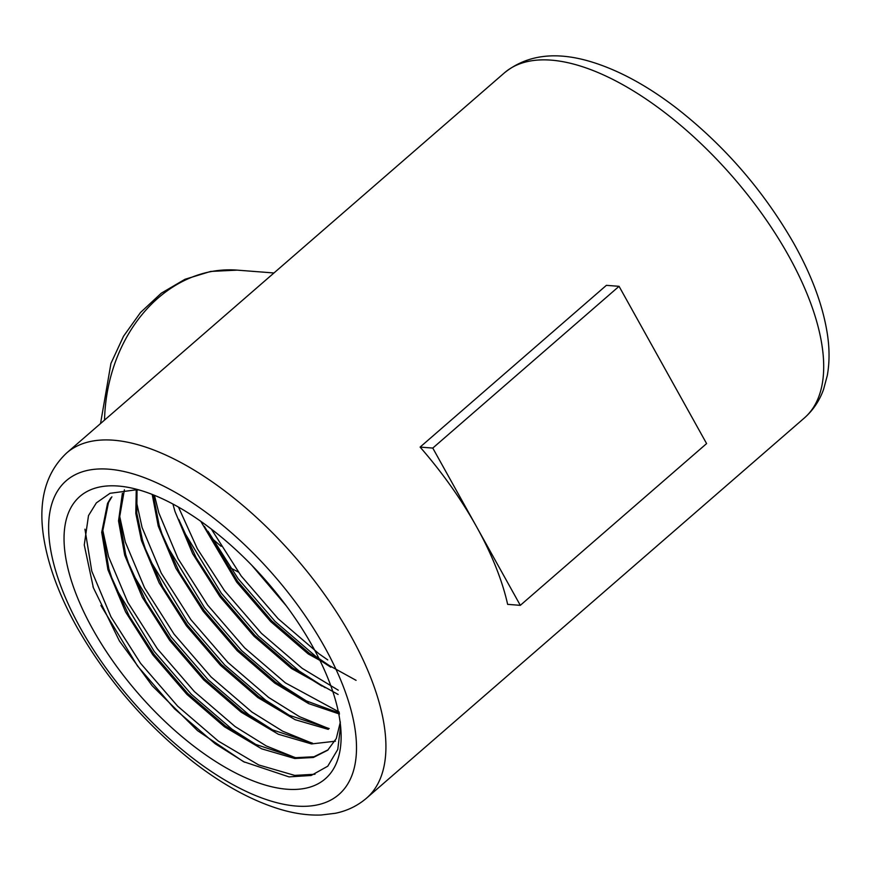 <?xml version="1.0" encoding="UTF-8"?>
<svg xmlns="http://www.w3.org/2000/svg" width="871" height="871" viewBox="0 0 871 871"><rect width="100%" height="100%" fill="white"/><g stroke="black" fill="none" stroke-linecap="round" stroke-linejoin="round"><path stroke-width="1.31" d="M244.62 762.245L215.246 743.79L174.516 708.787L137.498 665.999L100.894 605.443M258.121 745.924L232.013 729.234L191.282 694.231L154.265 651.443L118.26 592.16M274.877 731.368L248.779 714.677L208.049 679.674L171.032 636.886L135.016 577.582M291.643 716.811L265.546 700.121L224.816 665.117L187.788 622.33L151.804 563.08M308.41 702.244L282.313 685.564L241.572 650.561L204.554 607.762L168.571 548.512M325.177 687.687L299.08 670.997L258.339 636.004L221.321 593.205L185.327 533.945M330.49 666.359L315.835 656.44L275.105 621.448L238.088 578.649L207.984 531.212M314.975 774.243L294.703 775.397L258.709 764.956L218.338 741.112L177.597 706.109L140.579 663.321L110.987 616.842L91.782 571.18L84.944 529.187M295.585 757.77L266.243 745.935L235.105 726.556L194.364 691.552L157.346 648.764L127.754 602.286L108.548 556.623L102.636 529.612M311.796 743.061L282.705 731.215L251.861 711.999L211.13 676.996L174.113 634.197L144.51 587.729L125.315 542.056L119.403 515.055M328.563 728.504L299.461 716.659L268.627 697.442L227.897 662.439L190.88 619.64L161.277 573.172L142.082 527.499L136.17 500.498M339.178 712.032L285.394 682.875L244.664 647.882L207.646 605.084L178.043 558.616L158.849 512.943L154.439 495.305M338.264 690.18L302.161 668.318L261.431 633.326L224.413 590.527L197.347 548.752L178.457 507.064M327.757 659.913L318.928 653.762L278.197 618.769L241.18 575.971L211.348 529.078M340.354 722.026L336.282 738.532L327.714 750.203L313.353 757.487L294.746 758.499L261.616 748.81L224.424 726.752L186.917 694.405L152.828 654.872L125.587 611.943L107.939 569.754L101.7 532.366L107.547 503.362L110.802 497.864M335.422 741.199L311.513 743.932L278.372 734.253L241.191 712.195L203.683 679.848L169.595 640.316L142.354 597.386L124.705 555.197L118.532 520.912L122.397 493.226M328.28 729.375L295.138 719.696L257.958 697.638L220.45 665.292L186.361 625.759L159.121 582.83L141.472 540.641L135.8 513.433L136.246 489.72M339.483 714.046L308.574 703.583L274.724 683.082L237.206 650.735L203.128 611.202L175.888 568.273L158.239 526.084L152.196 494.412M338.122 694.459L291.491 668.514L253.973 636.178L219.895 596.646L192.654 553.716L175.006 511.527L172.915 504.015M356.087 680.338L308.258 653.958L270.739 621.622L236.662 582.078L200.798 521.304M286.232 605.781L251.686 565.17M330.838 667.24L309.183 653.152L271.676 620.805L237.587 581.273L204.402 526.389M321.911 686.054L292.416 667.709L254.909 635.362L220.82 595.829L196.127 557.625L178.795 519.464M339.331 713.033L304.251 700.153L275.65 682.265L238.142 649.929L204.054 610.386L179.372 572.203L162.05 534.054L159.164 525.278L153.209 494.815M329.205 728.57L287.408 714.666L258.894 696.822L221.376 664.486L187.287 624.953L162.616 586.771L145.283 548.632L142.409 539.835L136.791 513.15L137.03 489.785M312.439 743.126L270.685 729.256L242.127 711.389L204.609 679.042L170.531 639.51L145.816 601.262L128.483 563.08L125.642 554.392L119.414 518.299L124.401 489.807M328.182 749.8L313.952 756.757L295.672 757.683L253.907 743.801L225.36 725.946L187.842 693.599L153.764 654.067L129.06 615.841L111.728 577.669L108.875 568.948L102.626 531.56L108.483 502.556L111.891 496.829M340.572 726.076L337.774 749.441L327.768 766.197L311.165 775.484L289.02 776.888L243.499 761.668L197.521 730.638L152.185 685.738L119.403 640.936L93.371 587.74L84.258 544.974L88.504 515.588L96.365 502.872L110.029 493.302L136.627 489.752L139.295 490.014M706.599 443.589L619.063 286.319L432.778 448.075L520.314 605.334L706.599 443.589M619.063 286.319L606.39 285.34L420.105 447.095A228.627 104.139 49 0 1 476.546 526.705A228.627 104.139 49 0 1 507.641 604.365L520.314 605.334M420.105 447.095L432.778 448.075M230.238 567.75L238.251 572.007M118.227 486.04A187.058 85.206 49 0 1 130.171 487.749A187.058 85.206 49 0 1 340.931 730.464A187.058 85.206 49 0 1 144.815 700.872A187.058 85.206 49 0 1 118.227 486.04M108.853 469.186A207.842 94.667 -131 0 0 143.878 713.806A207.842 94.667 -131 0 0 355.183 730.072A207.842 94.667 -131 0 0 108.853 469.186M113.448 440.203A228.627 104.139 49 0 1 325.558 595.895A228.627 104.139 49 0 1 366.506 798.184C357.6 805.795 347.246 810.825 335.444 813.264L321.149 815.016C308.28 815.485 294.757 813.623 280.604 809.431C252.644 801.026 223.858 785.457 194.244 762.702C146.568 725.391 107.634 680.512 77.454 628.078C59.25 595.753 47.949 565.246 43.55 536.547C38.117 500.444 45.836 472.572 66.708 452.931A228.627 104.139 49 0 1 113.448 440.203M366.506 798.184L804.271 418.058A228.627 104.139 -131 0 0 733.001 177.161A228.627 104.139 -131 0 0 504.472 72.805L66.708 452.931M273.951 272.971L237.141 270.13A149.649 120.971 94.4 0 0 104.542 420.072M92.99 586.64L93.371 587.74M111.477 576.961L111.728 577.669M272.035 729.942L270.652 729.223M161.745 533.194L162.05 534.065M221.125 546.302L211.827 538.322M237.141 270.13L210.662 271.436L184.979 279.286L161.277 293.2L140.536 312.482L123.54 336.228L110.933 363.436L100.535 423.556M804.271 418.058C813.057 410.317 819.48 400.769 823.563 389.413L827.298 375.51C829.562 362.826 829.617 349.184 827.45 334.584C823.051 305.732 811.674 275.04 793.296 242.519C763.04 190.085 724.062 145.25 676.375 108.015C646.935 85.445 618.312 69.974 590.516 61.601C555.535 51.16 526.846 54.895 504.472 72.805"/></g></svg>
